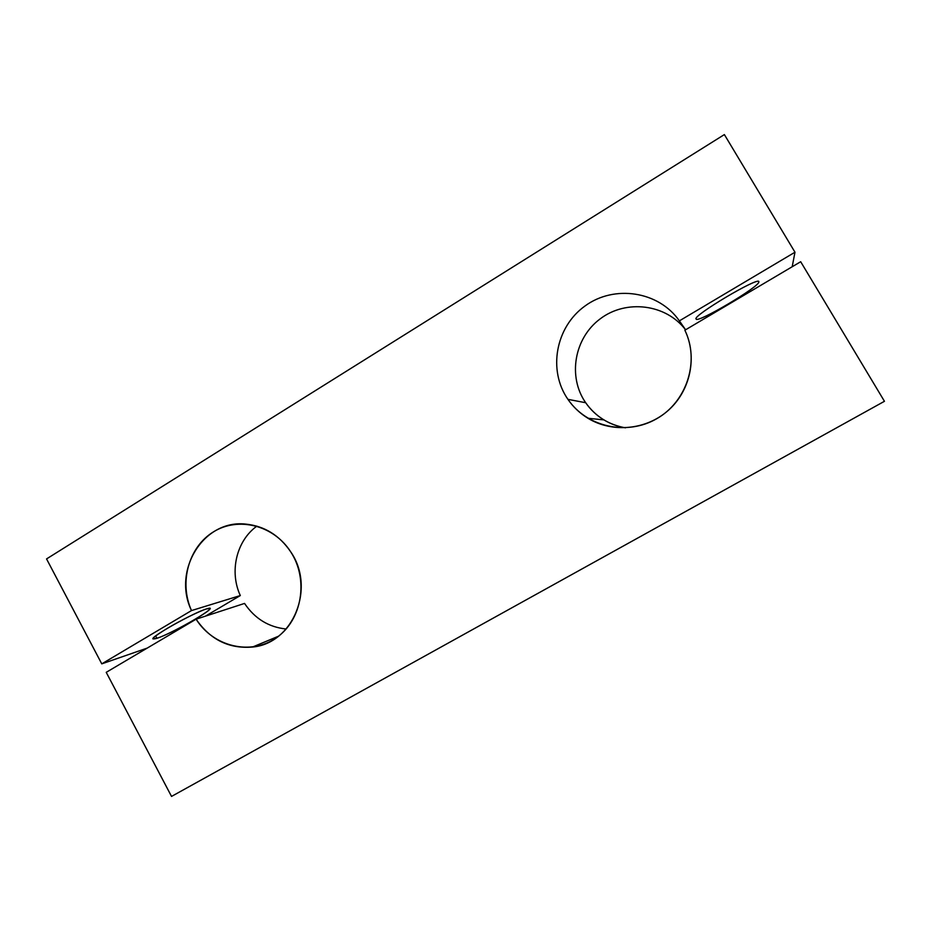 <?xml version="1.0" encoding="UTF-8"?>
<svg xmlns="http://www.w3.org/2000/svg" width="931" height="931" viewBox="0 0 931 931"><rect width="100%" height="100%" fill="white"/><g stroke="black" fill="none" stroke-linecap="round" stroke-linejoin="round"><path stroke-width="1.4" d="M286.166 629.007C268.675 627.191 254.815 618.661 244.55 603.428L196.104 619.185C210.22 639.69 229.014 648.977 252.499 647.045C293.149 643.565 315.912 587.822 290.623 551.711C279.347 535.22 264.381 526.015 245.749 524.106C203.54 519.265 172.014 570.622 191.495 610.573L101.77 663.861L46.55 558.926L724.376 134.576L794.981 252.22L679.374 320.869C658.671 291.066 614.192 284.514 585.017 305.985C555.528 327.025 547.742 370.387 567.933 399.341L585.68 402.727C567.561 376.776 574.194 338.034 600.309 318.774C626.144 299.154 665.979 303.937 685.553 329.807C665.979 303.937 626.144 299.154 600.309 318.774C574.194 338.034 567.561 376.776 585.68 402.727L567.933 399.341C573.252 407.045 579.932 413.352 587.95 418.263C612.389 433.183 646.3 430.075 668.4 410.28C690.558 390.566 697.645 356.585 684.867 330.214L800.683 261.727L884.45 401.296L171.525 796.424L106.227 672.333L196.104 619.185L244.55 603.428C254.815 618.661 268.675 627.191 286.166 629.007M685.6 329.772L679.374 320.869L685.6 329.772M156.932 638.305L155.675 635.931L156.932 638.305C170.629 633.964 212.908 610.142 209.836 608.49L206.589 608.897C194.288 612.342 149.391 637.514 153.033 638.934L156.932 638.305C149.647 640.353 153.126 637.025 167.382 628.309C180.951 620.244 199.595 611.039 206.589 608.897C224.29 603.125 173.934 632.882 156.932 638.305M758.846 281.872L758.8 281.662C758.183 276.635 691.814 316.272 696.12 319.007L696.132 319.019C696.993 323.697 759.871 286.539 758.846 281.872C759.871 286.55 696.865 323.767 696.12 319.007C691.826 316.109 760.418 275.401 758.846 281.872M625.446 427.829C617.718 426.538 610.538 423.896 603.893 419.893C596.596 415.435 590.522 409.71 585.68 402.727C595.421 416.401 608.676 424.769 625.446 427.829M792.188 266.755L794.981 252.22L792.188 266.755M147.145 648.127L101.77 663.861L147.145 648.127M205.483 616.136L240.314 595.561L191.495 610.573L240.314 595.561C229.189 571.587 236.427 540.841 256.863 526.143C236.427 540.841 229.189 571.587 240.314 595.561L205.483 616.136M171.525 796.424L884.45 401.296L800.683 261.727L684.867 330.214C699.972 361.088 686.915 401.61 656.774 418.682C626.819 436.104 586.658 426.98 567.933 399.341C547.742 370.387 555.528 327.025 585.017 305.985C614.192 284.514 658.671 291.066 679.374 320.869L794.981 252.22L724.376 134.576L46.55 558.926L101.77 663.861L191.495 610.573C178.833 582.399 188.679 546.8 213.641 531.752C238.417 516.414 273.586 525.189 290.623 551.711C308.987 579.501 302.063 620.232 276.263 637.828C250.73 655.843 213.327 646.766 196.104 619.185L106.227 672.333L171.525 796.424M278.404 636.257L252.499 647.045M587.95 418.263L603.893 419.893"/></g></svg>
